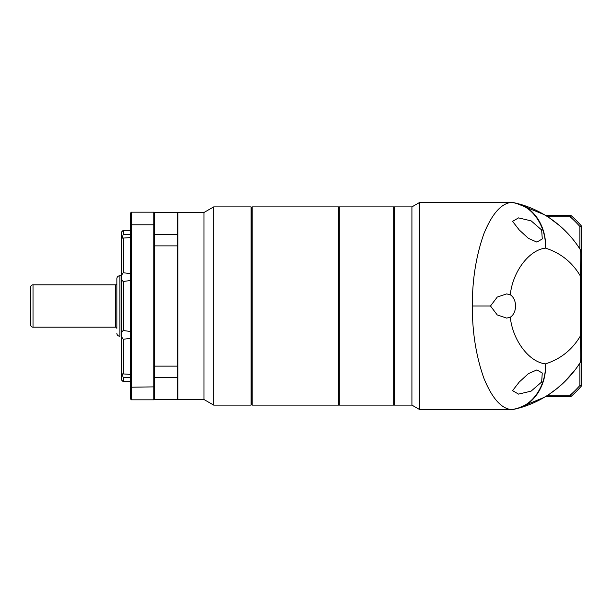 <?xml version="1.0" encoding="UTF-8"?>
<svg xmlns="http://www.w3.org/2000/svg" width="612" height="612" viewBox="0 0 612 612"><rect width="100%" height="100%" fill="white"/><g stroke="black" fill="none" stroke-linecap="round" stroke-linejoin="round"><path stroke-width="0.92" d="M121.39 275.415L121.39 336.585M130.471 237.601L122.186 238.129L123.211 234.419L130.471 234.771M130.471 280.495L123.211 281.489C120.61 279.133 120.61 276.211 123.211 272.723L130.471 273.663M130.471 338.337L123.211 339.278C120.61 335.797 120.61 332.874 123.211 330.511L130.471 331.505M130.471 377.229L123.211 377.581L122.186 373.871L130.471 374.399M122.186 373.871L121.474 374.299M121.627 376.051L121.865 376.663M123.211 272.723L123.211 238.053L127.709 237.777M154.683 380.901L154.683 398.909L154.683 386.868L131.381 387.205L131.381 399.82L153.773 399.82L154.683 398.909L154.002 399.82M154.683 366.129L177.381 366.129L177.381 245.871L154.683 245.871M154.683 386.868L154.683 295.374L153.773 295.374L153.773 224.795L131.381 224.795L131.381 387.205L130.471 386.868L130.471 213.091L131.381 212.18L131.381 224.795L130.471 225.132M130.471 381.659L123.211 381.659L121.39 379.845L121.39 232.155L123.211 230.342L123.211 234.419M154.683 234.373L177.381 234.373L177.381 212.486L154.683 212.486L154.683 295.374M154.683 222.776L154.683 231.099M131.381 399.82L130.471 398.909L130.471 386.868M154.683 399.514L177.381 399.514L177.381 377.627L154.683 377.627M154.446 212.479A0.91 0.91 0 0 1 154.683 213.091L153.773 212.18L131.381 212.18M154.683 316.626L153.773 316.626L153.773 295.374M154.683 213.091L153.773 212.18A0.91 0.91 0 0 1 154.423 212.456M153.773 316.626L153.773 399.82L154.683 398.909A0.91 0.91 0 0 1 153.773 399.82L154.683 398.909M154.683 225.132L153.773 224.795L153.773 212.18M177.381 245.871L177.381 234.373M177.832 212.486L177.832 399.514L203.995 399.514L203.995 212.486L177.832 212.486L177.381 212.938M251.073 206.887L251.524 207.338L251.524 404.662L251.073 405.113L251.073 206.887L213.695 206.887L213.695 405.113L251.073 405.113M177.381 377.627L177.381 366.129M252.129 206.887L252.129 405.113L338.688 405.113L338.688 206.887L252.129 206.887L251.524 207.491M30.6 287.235A2.417 2.417 0 0 1 33.017 284.817L33.017 327.183A2.417 2.417 0 0 1 30.6 324.765L30.6 287.235M116.854 328.392L116.854 278.766L116.854 328.392A1.209 1.209 0 0 0 115.645 327.183L33.017 327.183M116.854 283.608A1.209 1.209 0 0 1 115.645 284.817L33.017 284.817M116.854 278.766A3.029 3.029 0 0 1 119.875 275.737L121.39 275.737M116.854 333.234A3.029 3.029 0 0 0 119.875 336.263L119.875 275.737M547.61 395.276L570.109 395.276A119.539 119.539 0 0 0 579.885 385.499L579.885 363M579.885 249L579.885 226.501A119.539 119.539 0 0 0 570.109 216.725L547.61 216.725M570.109 395.276L570.682 396.79A121.054 121.054 0 0 0 581.4 386.073L579.885 385.499M579.885 226.501L581.4 225.927A121.054 121.054 0 0 0 570.682 215.21L570.109 216.725M556.606 223.15L549.392 217.887A105.922 105.922 0 0 0 545.17 215.21L570.682 215.21M581.4 225.927L581.4 386.073M570.682 396.79L545.17 396.79A105.922 105.922 0 0 0 549.4 394.113L557.547 388.092M559.705 225.721A105.922 105.922 0 0 1 565.457 231.045M567.569 233.226A105.922 105.922 0 0 1 581.4 251.44L581.171 251.501M581.171 360.499L581.4 360.56A105.922 105.922 0 0 1 575.081 369.908L574.133 371.14M574.224 371.025A105.922 105.922 0 0 1 567.538 378.813M565.465 380.939A105.922 105.922 0 0 1 559.72 386.271M558.718 224.872L557.624 223.977M549.392 217.887L559.972 225.95M562.13 227.863L564.417 230.028M556.484 388.949L564.386 382.01L575.089 369.9L564.539 381.857M541.658 382.01L542.255 373.014L536.892 369.9L528.408 373.649L519.267 382.01L512.565 390.64L518.548 394.113L531.094 391.152L541.658 382.01M541.658 229.99L531.17 220.878L518.548 217.887L512.565 221.36L519.267 229.99L528.424 238.366L536.892 242.1L542.278 238.948L541.658 229.99M419.786 409.65L419.786 202.35L411.922 206.887L411.922 405.113L419.786 409.65L511.969 409.612C501.557 409.007 492.193 398.55 483.885 378.231C476.059 356.1 472.219 332.025 472.349 306C472.219 279.975 476.059 255.9 483.885 233.769C492.193 213.45 501.557 202.993 511.969 202.388A6.051 5.998 -77.7 0 1 513.261 202.526L517.66 203.589C534.337 207.904 546.485 226.754 545.567 248.143C529.227 249.711 512.649 271.644 510.293 294.785C513.636 297.011 515.396 300.744 515.579 306C515.396 311.256 513.636 314.989 510.293 317.215C512.649 340.356 529.227 362.289 545.567 363.857C546.539 384.894 534.299 404.333 517.66 408.411L513.774 409.359M510.293 294.785L506.637 293.898L497.265 297.065L490.487 306L497.25 314.928L506.637 318.102L510.293 317.215M513.261 409.474A6.051 5.998 77.7 0 1 511.969 409.612L516.979 408.472C533.733 404.318 546.111 384.91 545.567 363.857C560.653 358.992 572.228 349.743 580.306 336.103L581.4 336.103L581.4 358.854A6.051 6.051 0 0 1 580.482 362.059C566.689 384.359 543.655 401.747 517.66 408.411L527.337 405.351M580.482 362.059C580.91 360.292 580.849 351.64 580.306 336.103L580.306 275.897C572.228 262.257 560.653 253.008 545.567 248.143C546.111 227.09 533.733 207.682 516.979 203.528A6.051 3.442 -75.2 0 1 517.66 203.589L517.668 203.589C543.663 210.253 566.689 227.641 580.482 249.941A6.051 6.051 0 0 1 581.4 253.146L581.4 336.103M411.922 405.113L393.761 405.113L393.761 206.887L339.293 206.887L339.293 405.113L393.761 405.113L393.761 206.887L393.761 405.113L394.373 405.113L394.373 206.887L393.761 206.887L411.922 206.887M516.979 203.528L511.785 202.35L419.786 202.35M515.847 203.123L544.175 214.621L546.669 216.128A6.051 6.051 0 0 0 546.661 216.128M564.386 229.99L568.296 233.991M571.233 237.303L572.541 238.871M573.49 240.042L575.089 242.1M514.669 409.153L516.031 408.824M516.911 408.609L544.175 397.379L546.669 395.872M581.4 275.897L580.306 275.897C580.849 260.391 580.91 251.739 580.482 249.941M516.979 408.472A6.051 3.442 75.2 0 0 517.66 408.411M123.211 330.511L123.211 281.489M123.211 381.659L123.211 377.581M123.211 373.947L123.211 339.278M115.645 327.183L115.645 284.817M490.487 306L472.349 306M130.471 230.342L123.211 230.342M154.683 212.486L154.002 212.18M203.995 212.486L213.695 206.887M203.995 399.514L213.695 405.113M177.381 399.062L177.832 399.514M339.293 207.491L338.688 206.887M339.293 404.509L338.688 405.113M251.524 404.509L252.129 405.113M517.668 203.589L528.37 207.04M511.785 202.35L513.086 202.488M511.785 409.65L513.086 409.512"/></g></svg>
